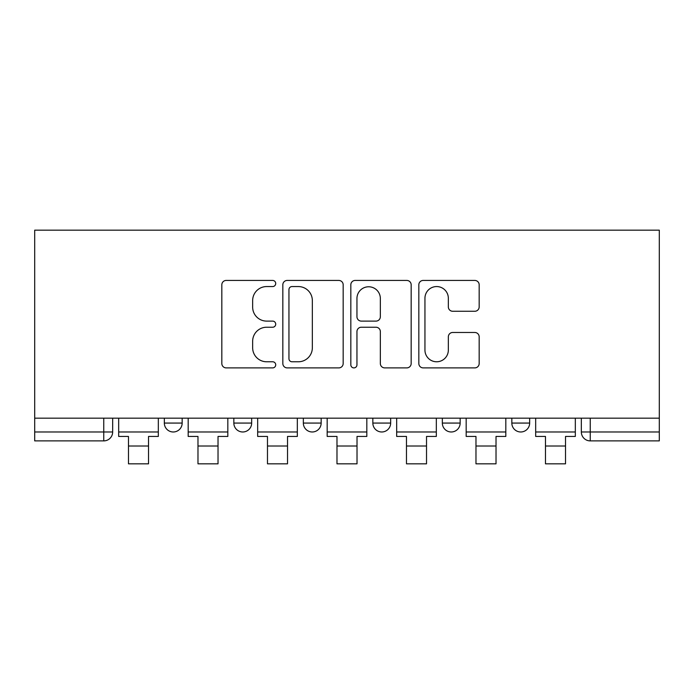 <?xml version="1.0" encoding="UTF-8"?>
<svg xmlns="http://www.w3.org/2000/svg" width="694" height="694" viewBox="0 0 694 694"><rect width="100%" height="100%" fill="white"/><g stroke="black" fill="none" stroke-linecap="round" stroke-linejoin="round"><path stroke-width="1.04" d="M275.718 283.499A3.062 3.062 0 0 0 272.664 280.437L226.201 280.437A4.372 4.372 0 0 0 221.828 284.809L221.828 363.526A4.372 4.372 0 0 0 226.201 367.898L272.664 367.898A3.062 3.062 0 0 0 275.718 364.836A3.062 3.062 0 0 0 272.664 361.774L266.643 361.774A13.993 13.993 0 0 1 252.651 347.781L252.651 341.222A13.993 13.993 0 0 1 266.643 327.23L272.664 327.23A3.062 3.062 0 0 0 275.718 324.167A3.062 3.062 0 0 0 272.664 321.105L266.643 321.105A13.993 13.993 0 0 1 252.651 307.112L252.651 300.554A13.993 13.993 0 0 1 266.643 286.561L272.664 286.561A3.062 3.062 0 0 0 275.718 283.499M442.338 423.071L442.338 418.17L442.338 423.071A8.909 8.909 0 0 0 451.247 431.98A8.909 8.909 0 0 1 442.338 423.071L460.157 423.071A8.909 8.909 0 0 1 451.247 431.98M372.843 418.17L372.843 423.071L390.661 423.071A8.909 8.909 0 0 1 381.752 431.98A8.909 8.909 0 0 1 372.843 423.071L372.843 418.17M303.339 418.17L303.339 423.071L321.157 423.071A8.909 8.909 0 0 1 312.248 431.98A8.909 8.909 0 0 1 303.339 423.071L303.339 418.17M233.843 423.071L233.843 418.17L233.843 423.071A8.909 8.909 0 0 0 242.753 431.98A8.909 8.909 0 0 1 233.843 423.071L251.662 423.071A8.909 8.909 0 0 1 242.753 431.98A8.909 8.909 0 0 0 251.662 423.071A8.909 8.909 0 0 1 242.753 431.98M164.339 423.071L164.339 418.17L164.339 423.071A8.909 8.909 0 0 0 173.248 431.98A8.909 8.909 0 0 1 164.339 423.071L182.166 423.071A8.909 8.909 0 0 1 173.248 431.98A8.909 8.909 0 0 0 182.166 423.071A8.909 8.909 0 0 1 173.248 431.98M474.8 311.268A4.372 4.372 0 0 0 479.172 306.895L479.172 284.809A4.372 4.372 0 0 0 474.8 280.437L423.201 280.437A4.372 4.372 0 0 0 418.829 284.809L418.829 363.526A4.372 4.372 0 0 0 423.201 367.898L474.8 367.898A4.372 4.372 0 0 0 479.172 363.526L479.172 336.85A4.372 4.372 0 0 0 474.8 332.478L452.714 332.478A4.372 4.372 0 0 0 448.341 336.85L448.341 350.08A11.694 11.694 0 0 1 436.647 361.774A11.694 11.694 0 0 1 424.945 350.08L424.945 298.255A11.694 11.694 0 0 1 436.647 286.561A11.694 11.694 0 0 1 448.341 298.255L448.341 306.895A4.372 4.372 0 0 0 452.714 311.268L474.8 311.268M659.3 418.17L34.7 418.17L34.7 230.165L659.3 230.165L659.3 440.89L590.247 440.89A8.909 8.909 0 0 1 581.338 431.98L659.3 431.98M343.174 284.809A4.372 4.372 0 0 0 338.802 280.437L287.203 280.437A4.372 4.372 0 0 0 282.831 284.809L282.831 363.526A4.372 4.372 0 0 0 287.203 367.898L338.802 367.898A4.372 4.372 0 0 0 343.174 363.526L343.174 284.809M355.198 280.437L406.797 280.437A4.372 4.372 0 0 1 411.169 284.809L411.169 363.526A4.372 4.372 0 0 1 406.797 367.898L384.719 367.898A4.372 4.372 0 0 1 380.347 363.526L380.347 331.602A4.372 4.372 0 0 0 375.974 327.23L361.322 327.23A4.372 4.372 0 0 0 356.95 331.602L356.95 364.836A3.062 3.062 0 0 1 353.888 367.898A3.062 3.062 0 0 1 350.826 364.836L350.826 284.809A4.372 4.372 0 0 1 355.198 280.437M581.338 418.17L581.338 431.98L581.338 418.17M112.662 418.17L112.662 431.98A8.909 8.909 0 0 1 103.753 440.89L34.7 440.89L34.7 431.98L112.662 431.98A8.909 8.909 0 0 1 103.753 440.89L103.753 418.17M34.7 418.17L34.7 431.98M529.661 418.17L529.661 423.071A8.909 8.909 0 0 1 520.752 431.98A8.909 8.909 0 0 1 511.834 423.071A8.909 8.909 0 0 0 520.752 431.98A8.909 8.909 0 0 0 529.661 423.071A8.909 8.909 0 0 1 520.752 431.98M511.834 418.17L511.834 423.071L529.661 423.071M460.157 418.17L460.157 423.071M390.661 418.17L390.661 423.071A8.909 8.909 0 0 1 381.752 431.98A8.909 8.909 0 0 0 390.661 423.071L390.661 418.17M321.157 418.17L321.157 423.071A8.909 8.909 0 0 1 312.248 431.98A8.909 8.909 0 0 0 321.157 423.071L321.157 418.17M251.662 418.17L251.662 423.071L251.662 418.17M182.166 418.17L182.166 423.071L182.166 418.17M292.009 286.561A3.062 3.062 0 0 0 288.947 289.624L288.947 358.711A3.062 3.062 0 0 0 292.009 361.774L298.351 361.774A13.993 13.993 0 0 0 312.343 347.781L312.343 300.554A13.993 13.993 0 0 0 298.351 286.561L292.009 286.561M380.347 298.481A11.694 11.694 0 0 0 368.644 286.778A11.694 11.694 0 0 0 356.95 298.481L356.95 316.733A4.372 4.372 0 0 0 361.322 321.105L375.974 321.105A4.372 4.372 0 0 0 380.347 316.733L380.347 298.481M118.674 431.98L158.327 431.98L158.327 436.439L148.525 436.439L148.525 463.835L128.477 463.835L128.477 436.439L118.674 436.439L118.674 418.17M158.327 431.98L158.327 418.17M188.178 431.98L227.823 431.98L227.823 436.439L218.029 436.439L218.029 463.835L197.981 463.835L197.981 436.439L188.178 436.439L188.178 418.17M227.823 431.98L227.823 418.17M257.674 431.98L297.327 431.98L297.327 436.439L287.524 436.439L287.524 463.835L267.476 463.835L267.476 436.439L257.674 436.439L257.674 418.17M297.327 431.98L297.327 418.17M327.178 431.98L366.822 431.98L366.822 436.439L357.02 436.439L357.02 463.835L336.98 463.835L336.98 436.439L327.178 436.439L327.178 418.17M366.822 431.98L366.822 418.17M396.673 431.98L436.326 431.98L436.326 436.439L426.524 436.439L426.524 463.835L406.476 463.835L406.476 436.439L396.673 436.439L396.673 418.17M436.326 431.98L436.326 418.17M466.177 431.98L505.822 431.98L505.822 436.439L496.019 436.439L496.019 463.835L475.971 463.835L475.971 436.439L466.177 436.439L466.177 418.17M505.822 431.98L505.822 418.17M535.673 431.98L575.326 431.98L575.326 436.439L565.523 436.439L565.523 463.835L545.475 463.835L545.475 436.439L535.673 436.439L535.673 418.17M575.326 431.98L575.326 418.17M590.247 418.17L590.247 440.89M128.477 446.016L148.525 446.016M197.981 446.016L218.029 446.016M267.476 446.016L287.524 446.016M336.98 446.016L357.02 446.016M406.476 446.016L426.524 446.016M475.971 446.016L496.019 446.016M545.475 446.016L565.523 446.016"/></g></svg>
